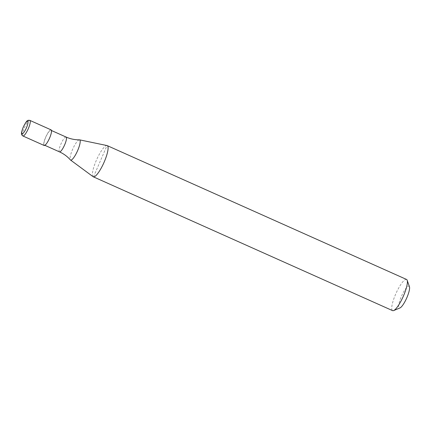 <?xml version="1.0" encoding="UTF-8"?>
<svg xmlns="http://www.w3.org/2000/svg" width="431" height="431" viewBox="0 0 431 431"><rect width="100%" height="100%" fill="white"/><g stroke="black" fill="none" stroke-linecap="round" stroke-linejoin="round"><path stroke-width="0.32" stroke-dasharray="2.15 1.62" d="M51.095 129.876A8.539 1.966 -65.9 0 0 50.998 129.85A8.539 1.966 -65.9 0 0 45.729 137.074A8.539 1.966 -65.9 0 0 44.129 145.468M44.393 145.107A8.114 1.864 -65.9 0 0 49.403 138.238A8.114 1.864 -65.9 0 0 50.923 130.27A8.114 1.864 -65.9 0 0 50.831 130.237A8.114 1.864 -65.9 0 0 45.821 137.106A8.114 1.864 -65.9 0 0 44.301 145.075A8.114 1.864 -65.9 0 0 44.393 145.107M79.369 139.822A11.066 2.543 -65.9 0 0 72.564 149.465A11.066 2.543 -65.9 0 0 70.388 159.906M406.535 279.45A17.078 3.927 -65.9 0 0 406.336 279.39A17.078 3.927 -65.9 0 0 395.798 293.845A17.078 3.927 -65.9 0 0 392.593 310.627M409.45 286.739A11.955 2.748 -65.9 0 0 408.857 286.119A11.955 2.748 -65.9 0 0 401.353 296.528A11.955 2.748 -65.9 0 0 399.375 308.03A11.955 2.748 -65.9 0 0 399.968 307.944M93.479 176.861L107.023 145.559A17.078 3.927 -65.9 0 0 96.657 159.621A17.078 3.927 -65.9 0 0 93.112 176.699M29.858 120.384A8.539 1.966 -65.9 0 0 29.761 120.351A8.539 1.966 -65.9 0 0 24.4 127.786A8.539 1.966 -65.9 0 0 22.886 135.97M66.094 137.053A8.114 1.864 -65.9 0 0 65.997 137.02A8.114 1.864 -65.9 0 0 60.906 144.083A8.114 1.864 -65.9 0 0 59.473 151.857M51.483 130.518L50.923 130.27M44.862 145.328L44.301 145.075"/><path stroke-width="0.65" d="M22.886 135.97L44.129 145.468A8.539 1.966 -65.9 0 0 44.226 145.5A8.539 1.966 -65.9 0 0 49.495 138.27A8.539 1.966 -65.9 0 0 51.095 129.876L29.858 120.384A8.539 1.966 -65.9 0 1 28.349 128.567A8.539 1.966 -65.9 0 1 22.988 136.002A8.539 1.966 -65.9 0 1 22.886 135.97C21.787 135.032 21.34 134.327 21.55 133.863C21.194 133.394 21.755 131.169 23.226 127.183C25.445 122.851 26.83 120.723 27.385 120.799C27.622 120.319 28.446 120.179 29.858 120.384M66.094 137.053A8.114 1.864 -65.9 0 1 64.655 144.827A8.114 1.864 -65.9 0 1 59.564 151.89A8.114 1.864 -65.9 0 1 59.473 151.857C63.723 153.781 67.365 156.464 70.388 159.906A11.066 2.543 -65.9 0 0 70.495 160.009A11.066 2.543 -65.9 0 0 70.732 160.116A11.066 2.543 -65.9 0 0 77.682 150.484A11.066 2.543 -65.9 0 0 79.514 139.833A11.066 2.543 -65.9 0 0 79.369 139.822C74.789 139.859 70.361 138.938 66.094 137.053L51.483 130.518M79.514 139.833A11.066 2.543 -65.9 0 0 79.509 139.833L107.033 145.559A17.078 3.927 -65.9 0 0 107.023 145.559A17.078 3.927 -65.9 0 1 107.222 145.619A17.078 3.927 -65.9 0 1 104.022 162.406A17.078 3.927 -65.9 0 1 93.479 176.861A17.078 3.927 -65.9 0 1 93.285 176.796A17.078 3.927 -65.9 0 1 93.112 176.699L70.495 160.009M93.285 176.796L392.593 310.627A17.078 3.927 -65.9 0 0 392.792 310.692A17.078 3.927 -65.9 0 0 393.638 310.568A17.078 3.927 -65.9 0 0 403.152 296.641A17.078 3.927 -65.9 0 0 407.187 280.274A17.078 3.927 -65.9 0 0 406.535 279.45L107.222 145.619M393.638 310.568L399.968 307.944A11.955 2.748 -65.9 0 0 406.627 298.198A11.955 2.748 -65.9 0 0 409.45 286.739L407.187 280.274M22.148 133.761A6.831 1.573 -65.9 0 0 26.436 127.813A6.831 1.573 -65.9 0 0 27.568 121.235A6.831 1.573 -65.9 0 0 23.279 127.183A6.831 1.573 -65.9 0 0 22.148 133.761M59.473 151.857L44.862 145.328"/></g></svg>
